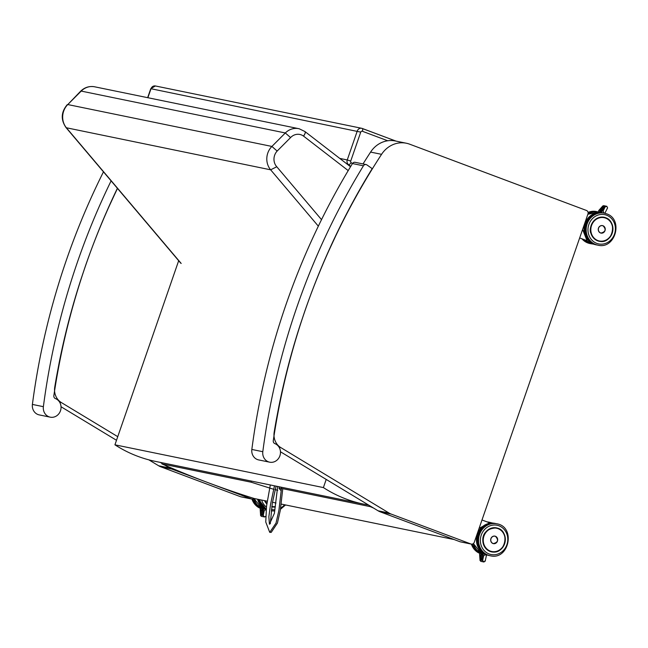 <?xml version="1.0" encoding="UTF-8"?>
<svg xmlns="http://www.w3.org/2000/svg" width="648" height="648" viewBox="0 0 648 648"><rect width="100%" height="100%" fill="white"/><g stroke="black" fill="none" stroke-linecap="round" stroke-linejoin="round"><path stroke-width="0.97" d="M117.75 436.663L61.374 402.57A15.204 13.9 -78.4 0 1 54.748 387.123A667.634 610.384 -78.4 0 1 56.749 375.532L59.211 362.516A667.634 610.384 -78.4 0 1 80.806 279.758L85.334 266.247A667.634 610.384 -78.4 0 1 109.342 205.845L116.024 191.46A667.634 610.384 -78.4 0 1 117.482 188.406M254.056 498.458A2.762 2.527 -78.4 0 1 251.57 498.984L171.752 469.055A15.204 13.9 -78.4 0 1 169.606 468.018L165.094 465.288M162.057 463.45L160.307 462.397M251.57 498.984L240.594 496.733A2.762 2.527 101.6 0 0 240.943 496.83L251.91 499.082M240.594 496.733L160.785 466.811A15.204 13.9 -78.4 0 1 158.638 465.766L148.862 459.853M116.502 440.284L61.033 406.742M586.489 210.479A2.762 2.527 -78.4 0 1 587.963 213.978L474.271 542.287A2.762 2.527 -78.4 0 1 470.999 544.004L391.19 514.083A15.204 13.9 -78.4 0 1 389.043 513.038L280.811 447.59A15.204 13.9 -78.4 0 1 274.185 432.151A667.634 610.384 -78.4 0 1 276.178 420.552L278.648 407.543A667.634 610.384 -78.4 0 1 300.235 324.786L304.771 311.275A667.634 610.384 -78.4 0 1 328.779 250.865L335.453 236.48A667.634 610.384 -78.4 0 1 381.567 154.329A26.26 24.008 -78.4 0 1 406.353 143.232A26.26 24.008 -78.4 0 1 409.649 144.18L586.489 210.479M470.999 544.004L460.031 541.752A2.762 2.527 101.6 0 0 460.372 541.85L471.347 544.101M363.026 163.936A667.634 610.384 -78.4 0 1 370.591 152.086A26.26 24.008 -78.4 0 1 395.377 140.981L406.353 143.232M460.031 541.752L380.214 511.831A15.204 13.9 -78.4 0 1 378.068 510.786L280.463 451.761M348.211 170.594L303.556 136.121A15.139 13.835 -78.4 0 1 303.499 136.08A11.138 10.182 101.6 0 0 290.579 137.587L285.322 132.97A16.589 15.163 -78.4 0 1 298.777 128.677L94.648 86.8A16.589 15.163 101.6 0 0 94.187 86.711C89.011 85.982 84.507 87.472 80.66 91.19L67.773 104.555A16.589 15.163 101.6 0 0 66.509 127.931L181.189 263.444M67.238 104.66C61.009 112.144 60.637 119.823 66.12 127.713L270.645 169.817A16.589 15.163 -78.4 0 1 271.901 146.44L285.322 132.97L81.194 91.085L67.773 104.555L271.901 146.44L277.158 151.057A11.138 10.182 101.6 0 0 276.769 166.755L321.521 219.648M94.187 86.711A16.589 15.163 101.6 0 0 81.194 91.085L80.66 91.19M318.338 226.168L270.645 169.817L276.769 166.755M290.579 137.587L277.158 151.057M303.499 136.08C305.346 133.488 305.71 131.925 304.609 131.382M350.536 166.73L304.925 131.528L299.238 128.782A16.589 15.163 -78.4 0 0 298.777 128.677M303.556 136.121C305.386 133.52 305.751 131.949 304.641 131.406M280.819 490.39L279.013 488.333L281.216 488.373L370.373 506.663A1051.898 961.705 101.6 0 0 373.556 508.056M267.179 501.188L254.389 498.563A1051.898 961.705 -78.4 0 1 161.911 463.895L251.06 482.185L273.31 489.175M274.833 489.596L277.757 490.301M454.175 539.557L281.029 504.031M275.991 503.002L272.452 502.273M370.373 506.663L370.518 506.226M161.911 463.895L162.284 462.802M363.747 504.136L155.285 461.36A139.612 127.64 -78.4 0 1 114.931 444.812L323.393 487.58A139.612 127.64 101.6 0 0 363.747 504.136A139.612 127.64 101.6 0 0 368.51 505.011M323.393 487.58L326.211 479.431M178.735 260.545L114.931 444.812M111.181 180.711A673.337 615.6 101.6 0 0 43.376 406.677A9.68 8.845 101.6 0 0 50.22 417.158L39.253 414.906A9.68 8.845 -78.4 0 1 32.4 404.425A673.337 615.6 -78.4 0 1 103.469 171.85M50.22 417.158A9.68 8.845 101.6 0 0 60.661 410.184A9.68 8.845 101.6 0 0 55.42 398.585A2.762 2.527 -78.4 0 1 53.849 395.644A663.657 606.755 -78.4 0 1 117.466 188.139M269.657 462.178L258.682 459.926A9.68 8.845 -78.4 0 1 251.837 449.453A673.337 615.6 -78.4 0 1 352.463 163.555A2.762 2.527 -78.4 0 1 355.12 162.316L366.088 164.568A2.762 2.527 101.6 0 0 363.431 165.807A673.337 615.6 101.6 0 0 262.805 451.705A9.68 8.845 101.6 0 0 269.657 462.178A9.68 8.845 101.6 0 0 280.09 455.204A9.68 8.845 101.6 0 0 274.857 443.605A2.762 2.527 -78.4 0 1 273.278 440.664A663.657 606.755 -78.4 0 1 372.195 168.634L366.971 164.948A2.762 2.527 101.6 0 0 366.088 164.568M270.313 484.963L266.539 506.129L265.753 522.021L269.738 532.356L271.212 532.389L277.433 523.082L280.284 510.405L282.771 488.689M276.064 486.146L272.314 503.18L270.265 523.795M274.477 485.822L270.516 504.509L268.855 516.772L269.43 524.248L274.388 513.362L277.684 486.478M269.738 532.356L276.016 523.09L278.907 510.397L281.418 488.657M482.306 555.263L479.852 554.761L482.306 555.263L483.278 554.226A1.385 1.264 -78.4 0 1 484.096 554.105L485.992 554.494L483.7 555.636L482.647 560.528L480.128 560.01L480.079 559.337M481.634 553.894L481.172 555.028L481.318 552.299M485.174 560.633L484.015 562.01L480.735 561.338L480.128 560.01M484.015 562.01L482.647 560.528M479.747 554.801L479.593 554.202L480.541 553.368L481.237 553.514M479.852 554.761L483.619 555.53M486.227 555.741L486.332 554.648M479.982 556.883L483.189 557.539M482.752 559.54L480.152 559.005M480.055 557.952L482.946 558.884M482.938 558.876L480.079 557.944L482.971 558.544M479.909 555.822L483.4 556.535M479.099 528.355L489.491 522.806M478.224 550.622L479.852 550.962L484.445 554.17A16.216 14.823 -78.4 0 1 479.844 550.954L478.151 550.606A16.216 14.823 101.6 0 0 481.27 553.076M494.894 543.559A3.815 3.491 -78.4 0 1 490.892 538.642A3.815 3.491 -78.4 0 1 496.287 536.763M600.121 211.864L600.51 210.6L599.173 210.325L599.846 209.442M599.222 212.382L600.485 210.6L601.619 210.827L601.765 212.196A1.385 1.264 -78.4 0 0 602.219 212.771M607.192 208.389L607.589 207.886L606.82 206.307L605.183 206.793L603.069 211.046L604.058 213.103M606.82 206.307L603.596 205.651L602.664 206.275L605.183 206.793M604.851 213.273L607.589 207.886M602.94 211.102L601.619 210.827M598.857 212.155L598.63 210.649L599.116 210.252M599.157 210.325L603.029 210.803M599.319 210.025L603.134 210.827M604.001 209.077L600.599 208.672M603.798 209.353L600.607 208.696L603.895 209.053M604.868 207.336L602.049 207.052M604.665 207.611L602.057 207.068L604.762 207.311M604.438 208.211L601.32 207.862M604.236 208.486L601.328 207.878L604.333 208.186M603.572 209.952L599.894 209.515L600.566 208.632M603.369 210.227L600.04 209.215L603.466 209.928M587.048 240.716L582.601 229.449M598.574 212.099L587.858 214.277A16.216 14.823 -78.4 0 1 598.574 212.099L599.319 212.244A16.216 14.823 101.6 0 0 595.423 212.082L595.463 212.09M597.124 212.431L597.116 212.431A16.216 14.823 -78.4 0 1 601.231 212.641L597.116 212.431M602.826 232.907A3.815 3.491 -78.4 0 1 598.469 228.112A3.815 3.491 -78.4 0 1 604.147 226.484M262.869 510.243L260.423 509.733L262.869 510.243L263.849 509.207A1.385 1.264 -78.4 0 1 264.659 509.077L266.182 509.393M262.205 508.866L261.735 510.008L261.889 507.279M265.712 516.343L264.578 516.991L261.298 516.318L260.609 515.533L260.65 514.31M264.578 516.991L263.209 515.5L260.69 514.99M260.318 509.774L260.164 509.174L261.104 508.348L261.808 508.494M260.423 509.733L264.165 510.851M266.182 509.458L264.263 510.616L263.209 515.5M260.553 511.863L263.752 512.511M263.323 514.52L260.723 513.986M263.534 513.516L260.642 512.924M260.472 510.802L263.971 511.515M258.795 505.602L260.415 505.942L265.016 509.15A16.216 14.823 -78.4 0 1 260.415 505.934L258.722 505.586A16.216 14.823 101.6 0 0 261.833 508.048M61.374 402.57L59.657 402.214M169.606 468.018L158.638 465.766M171.752 469.055L160.785 466.811M381.567 154.329L370.591 152.086M280.811 447.59L279.094 447.233M389.043 513.038L378.068 510.786M391.19 514.083L380.214 511.831M147.882 97.718L151.008 88.695A4.147 3.791 -78.4 0 1 155.399 85.965L150.765 88.679L360.742 132.127A1.385 1.264 -78.4 0 1 362.386 131.269A2.762 1.11 -69.4 0 0 362.256 128.458A2.762 1.11 -69.4 0 0 362.192 128.434A4.147 3.791 101.6 0 0 357.275 131.009L347.255 159.951L350.722 161.069L360.742 132.127M395.969 141.102L362.321 128.482M362.386 131.269L387.715 140.762M352.423 163.62L351.151 162.64A2.762 1.021 127.7 0 1 348.535 164.681L350.738 166.382M351.151 162.64A1.385 1.264 -78.4 0 1 350.722 161.069M347.636 164.495L348.535 164.681A4.147 3.791 101.6 0 1 347.255 159.951L339.755 158.412M281.216 488.373L281.596 487.28M251.432 481.091L251.06 482.185M43.376 406.677L32.4 404.425M262.805 451.705L251.837 449.453M363.431 165.807L352.463 163.555M491.605 522.831L489.896 522.369A16.33 14.928 101.6 0 0 487.62 522.094M472.408 544.077A16.33 14.928 101.6 0 0 480.298 553.343M471.299 544.093L479.925 553.441A16.33 14.928 -78.4 0 1 471.396 544.109M487.102 521.899A16.33 14.928 -78.4 0 1 488.803 522.142L487.102 521.899M483.278 554.226L483.327 553.627M482.428 553.092L482.274 555.255M481.197 555.036L481.375 552.347M480.063 559.038L480.006 558.268M479.982 557.977L479.933 557.207M479.909 556.915L479.852 556.146M479.836 555.854L479.779 555.085M483.554 553.019A15.941 14.572 -78.4 0 1 477.171 536.423A15.941 14.572 -78.4 0 1 489.572 523.681M493.776 523.3A16.216 14.823 101.6 0 0 477.058 535.305A16.216 14.823 101.6 0 0 485.409 554.372M486.429 554.761A16.216 14.823 101.6 0 0 487.264 555.02M473.388 543.575L481.245 553.384A16.216 14.823 -78.4 0 1 473.405 543.559M490.973 522.701L488.503 522.426A16.216 14.823 -78.4 0 1 490.973 522.701L493.962 523.317M481.326 553.036A16.16 14.774 -78.4 0 1 478.281 550.638M493.136 543.542L493.42 543.599C498.11 542.319 498.782 539.881 495.428 536.285A3.807 3.475 101.6 0 0 490.779 539.177A3.807 3.475 101.6 0 0 497.526 540.837A3.807 3.475 101.6 0 0 495.428 536.285L494.667 536.09M495.428 536.341A3.75 3.426 -78.4 0 1 496.376 542.692A3.75 3.426 -78.4 0 1 490.811 540.602A3.75 3.426 -78.4 0 1 495.428 536.341M490.066 551.375A12.182 11.138 -78.4 0 1 483.343 536.795A12.182 11.138 -78.4 0 1 496.498 527.95C477.698 528.533 480.962 548.394 490.074 551.375L491.597 551.812A12.182 11.138 -78.4 0 1 490.066 551.375M504.355 544.199A12.182 11.138 -78.4 0 1 491.597 551.812M490.074 551.456A12.255 11.21 101.6 0 0 505.189 537.524A12.255 11.21 101.6 0 0 486.972 530.696A12.255 11.21 101.6 0 0 490.074 551.456M489.2 553.991A14.944 13.665 -78.4 0 1 485.417 528.679A14.944 13.665 -78.4 0 1 507.619 537.006A14.944 13.665 -78.4 0 1 489.2 553.991M488.195 555.182A16.33 14.928 101.6 0 0 490.244 555.773C509.093 560.601 516.035 526.759 496.814 523.787A16.33 14.928 101.6 0 0 479.18 535.645A16.33 14.928 101.6 0 0 488.195 555.182M487.102 554.955A16.33 14.928 -78.4 0 1 478.078 535.418A16.33 14.928 -78.4 0 1 495.712 523.56C478.2 518.967 469.8 549.536 487.069 554.947L489.151 555.547A16.33 14.928 -78.4 0 1 487.102 554.955M483.902 535.199A12.166 11.121 101.6 0 0 483.619 535.937A12.166 11.121 101.6 0 0 491.605 551.764A12.166 11.121 101.6 0 0 504.792 536.131M483.967 536.05A11.891 10.87 -78.4 0 1 502.621 532.065A11.891 10.87 -78.4 0 1 495.898 551.489A11.891 10.87 -78.4 0 1 483.967 536.05M604.098 217.347C593.997 215.209 587.898 228.606 591.073 233.596C592.515 237.719 595.229 240.254 599.206 241.21A12.182 11.138 -78.4 0 1 590.741 227.043A12.182 11.138 -78.4 0 1 604.098 217.347A12.182 11.138 -78.4 0 1 605.629 217.785A12.182 11.138 -78.4 0 1 612.271 232.673M605.686 217.72A12.255 11.21 101.6 0 0 590.571 231.652A12.255 11.21 101.6 0 0 608.788 238.48A12.255 11.21 101.6 0 0 605.686 217.72M606.56 215.185A14.944 13.665 -78.4 0 1 610.343 240.497A14.944 13.665 -78.4 0 1 588.141 232.17A14.944 13.665 -78.4 0 1 606.56 215.185M603.32 212.949C584.472 208.121 577.53 241.963 596.751 244.944A16.33 14.928 -78.4 0 1 585.411 225.95A16.33 14.928 -78.4 0 1 603.32 212.949L604.414 213.176A16.33 14.928 101.6 0 0 586.513 226.168A16.33 14.928 101.6 0 0 597.853 245.163C615.365 249.755 623.765 219.194 606.504 213.775A16.33 14.928 101.6 0 0 604.414 213.176L606.504 213.775M599.287 212.382L600.51 210.6M601.595 210.827L600.445 212.504M601.433 212.682L601.765 212.196M600.769 208.405L601.287 207.822M601.49 207.595L602.016 207.004M602.219 206.777L602.664 206.275M592.061 243.867A16.216 14.823 -78.4 0 1 584.901 239.914L592.061 243.867L595.05 244.474M591.154 242.409A15.941 14.572 -78.4 0 1 584.771 225.812A15.941 14.572 -78.4 0 1 597.173 213.071M601.376 212.698A16.216 14.823 101.6 0 0 584.415 225.739A16.216 14.823 101.6 0 0 594.872 244.418M595.642 212.131A16.16 14.774 -78.4 0 1 599.335 212.309M600.688 233.005L600.996 233.069C605.686 231.79 606.358 229.351 603.005 225.755A3.799 3.475 101.6 0 0 598.355 228.647A3.799 3.475 101.6 0 0 605.102 230.307A3.799 3.475 101.6 0 0 603.005 225.755L602.219 225.553M603.013 225.812A3.742 3.426 -78.4 0 1 603.952 232.154A3.742 3.426 -78.4 0 1 598.388 230.072A3.742 3.426 -78.4 0 1 603.013 225.812M581.88 238.78L589.842 243.526A16.33 14.928 -78.4 0 1 581.961 238.812M588.068 212.414A16.33 14.928 -78.4 0 1 596.403 211.531L597.505 211.758A16.33 14.928 101.6 0 0 588.125 213.135M598.671 212.05A16.33 14.928 101.6 0 0 597.505 211.758L598.671 212.05M583.305 239.315A16.33 14.928 101.6 0 0 590.944 243.745L592.685 243.988M608.229 238.837A12.166 11.121 101.6 0 0 612.562 226.419A12.166 11.121 101.6 0 0 604.074 217.396A12.166 11.121 101.6 0 0 591.195 225.407A12.166 11.121 101.6 0 0 591.008 225.998M591.543 225.512A11.891 10.87 -78.4 0 1 610.205 221.535A11.891 10.87 -78.4 0 1 603.474 240.959A11.891 10.87 -78.4 0 1 591.543 225.512M252.979 499.049A16.33 14.928 101.6 0 0 260.861 508.324M251.861 499.073L260.488 508.413A16.33 14.928 -78.4 0 1 251.967 499.09M263.849 509.207L263.89 508.607M262.991 508.073L262.845 510.235M261.76 510.008L261.946 507.319M260.626 514.018L260.569 513.248M260.553 512.957L260.496 512.187M260.48 511.896L260.423 511.126M260.399 510.827L260.35 510.065M264.117 508A15.941 14.572 -78.4 0 1 257.961 499.3M257.572 499.219A16.216 14.823 101.6 0 0 265.98 509.352M253.951 498.547L261.816 508.356A16.216 14.823 -78.4 0 1 253.967 498.539M261.897 508.016A16.16 14.774 -78.4 0 1 258.844 505.618M266.822 503.861A12.182 11.138 -78.4 0 1 264.611 500.661L266.822 503.861M281.524 504.136A12.182 11.138 -78.4 0 1 280.965 504.606M275.287 506.947A12.182 11.138 -78.4 0 1 272.168 506.793A12.182 11.138 -78.4 0 1 271.812 506.712L272.168 506.793M271.796 506.793A12.255 11.21 101.6 0 0 275.279 507.036M280.949 504.735A12.255 11.21 101.6 0 0 281.645 504.16M264.554 500.653A12.255 11.21 101.6 0 0 266.814 503.933M266.425 507.101A14.944 13.665 -78.4 0 1 261.622 500.054M284.577 504.76A14.944 13.665 -78.4 0 1 280.576 508.064M274.906 509.741A14.944 13.665 -78.4 0 1 271.455 509.466M259.654 499.649A16.33 14.928 101.6 0 0 266.231 508.899M258.455 499.397L266.198 509.288A16.33 14.928 -78.4 0 1 258.552 499.422M264.659 500.669A12.166 11.121 101.6 0 0 266.83 503.804M271.812 506.663A12.166 11.121 101.6 0 0 272.176 506.744A12.166 11.121 101.6 0 0 275.295 506.89L271.812 506.663M280.973 504.549A12.166 11.121 101.6 0 0 281.475 504.128L280.973 504.565M275.335 506.647A11.891 10.87 -78.4 0 1 271.852 506.38M266.887 503.375A11.891 10.87 -78.4 0 1 265.089 500.758M66.12 127.713L180.792 263.218M396.001 141.102L361.665 128.288L155.399 85.965M147.655 97.67L150.765 88.679M279.013 488.333L279.531 486.851M489.896 522.369L488.803 522.142M480.038 560.552L479.593 554.202M486.478 555.215L485.174 561.257M481.999 519.988L489.58 522.831M486.478 554.882L487.45 555.085M496.814 523.787L495.712 523.56M490.244 555.773L489.151 555.547M490.577 551.553L491.605 551.764C505.545 555.376 510.737 530.096 496.498 527.934M596.751 244.944L597.853 245.163M598.63 210.649L602.883 205.886M579.66 237.946L587.072 240.724M588.06 212.374L596.403 211.531M589.842 243.526L590.944 243.745M599.189 241.234C613.121 244.847 618.314 219.567 604.074 217.396L603.037 217.185M260.609 515.533L260.164 509.174M271.293 510.843L274.744 510.989M280.43 509.312L285.549 504.962"/></g></svg>
